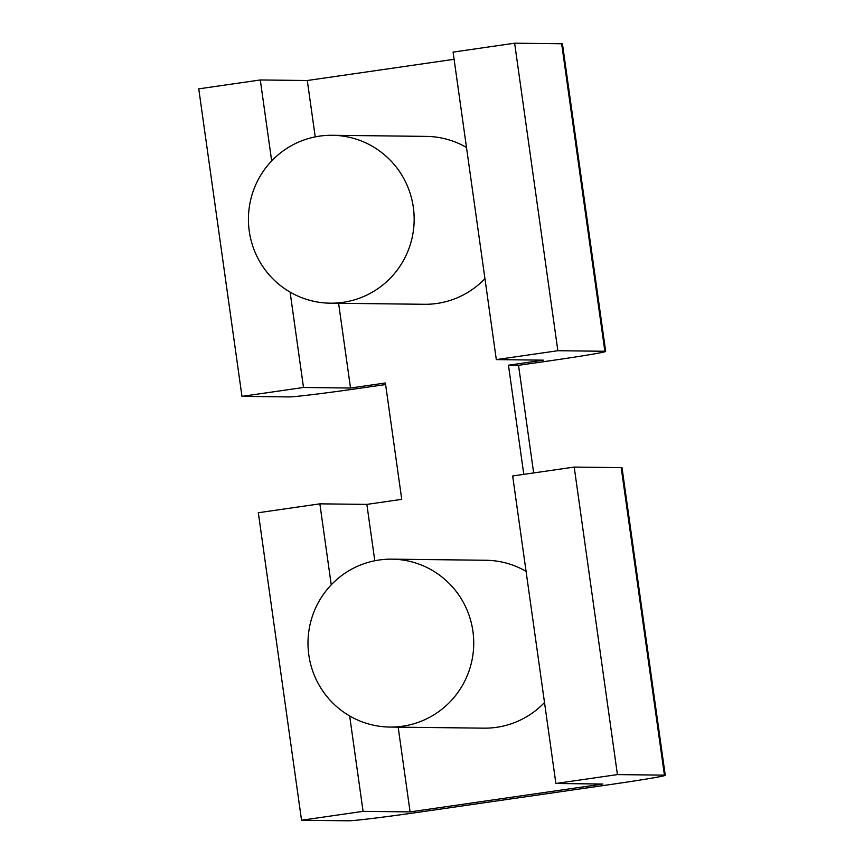 <?xml version="1.0" encoding="UTF-8"?>
<svg xmlns="http://www.w3.org/2000/svg" width="864" height="864" viewBox="0 0 864 864"><rect width="100%" height="100%" fill="white"/><g stroke="black" fill="none" stroke-linecap="round" stroke-linejoin="round"><path stroke-width="1.3" d="M330.307 303.188A83.959 82.868 90.7 0 1 248.594 224.694A83.959 82.868 90.7 0 1 319.615 136.123A83.959 82.868 90.7 0 1 332.284 135.281A83.959 82.868 90.7 0 1 414.158 220.212A83.959 82.868 90.7 0 1 330.307 303.188L424.321 304.29A83.959 82.868 -89.3 0 0 484.931 278.629M466.506 147.474A83.959 82.868 -89.3 0 0 426.298 136.393L332.284 135.281M389.88 727.056A83.959 82.868 90.7 0 1 308.167 648.572A83.959 82.868 90.7 0 1 379.188 560.002A83.959 82.868 90.7 0 1 391.846 559.159A83.959 82.868 90.7 0 1 473.731 644.08A83.959 82.868 90.7 0 1 389.88 727.056L483.894 728.158A83.959 82.868 -89.3 0 0 544.504 702.508M526.068 571.352A83.959 82.868 -89.3 0 0 485.87 560.261L391.846 559.159M338.602 303.286L350.514 388.033L385.387 382.99L401.738 499.349L366.865 504.392L374.792 560.758M398.174 727.153L410.087 811.901L363.074 811.35L301.547 820.249L348.548 820.8A62.964 1.534 172 0 0 420.163 812.02L612.965 784.156A62.964 1.534 172 0 0 665.248 775.278A62.964 1.534 172 0 0 664.427 775.148L617.425 774.598L555.887 783.486L602.899 784.037L410.087 811.901M508.453 365.202L518.53 365.321L553.392 360.277A62.964 1.534 172 0 0 605.675 351.4A62.964 1.534 172 0 0 604.854 351.27L557.852 350.719L496.314 359.608L543.326 360.158L508.453 365.202L523.789 474.358M454.108 59.292L307.292 80.514L315.22 136.879M350.514 388.033L303.502 387.482L241.974 396.371L288.976 396.922A62.964 1.534 172 0 0 360.59 388.152L385.603 384.534M518.53 365.321L533.65 472.932M665.248 775.278L622.026 467.759A62.964 1.534 172 0 0 621.205 467.629L574.204 467.078L512.665 475.967L555.887 783.486M366.865 504.392L319.864 503.842L258.325 512.73L301.547 820.249M319.864 503.842L331.236 584.82M349.672 715.975L363.074 811.35M574.204 467.078L617.425 774.598M307.292 80.514L260.291 79.963L271.674 160.942M290.099 292.097L303.502 387.482M260.291 79.963L198.752 88.852L241.974 396.371M605.675 351.4L562.453 43.88A62.964 1.534 172 0 0 561.643 43.751L514.631 43.2L557.852 350.719M514.631 43.2L453.092 52.099L496.314 359.608M621.205 467.629L664.427 775.148M561.643 43.751L604.854 351.27"/></g></svg>
